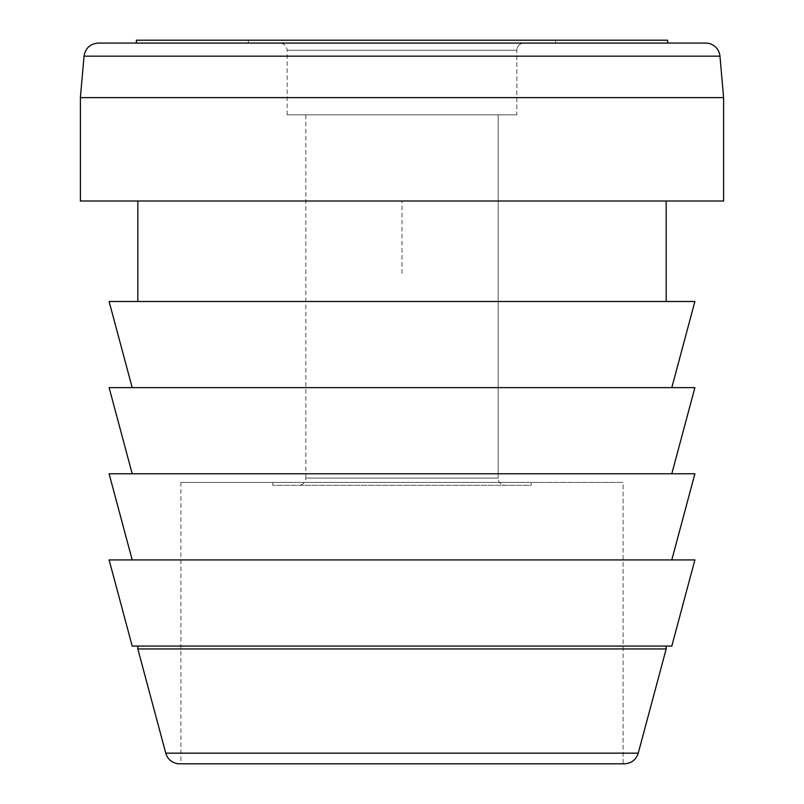 <?xml version="1.0" encoding="UTF-8"?>
<svg xmlns="http://www.w3.org/2000/svg" width="804" height="804" viewBox="0 0 804 804"><rect width="100%" height="100%" fill="white"/><g stroke="black" fill="none" stroke-linecap="round" stroke-linejoin="round"><path stroke-width="0.6" stroke-dasharray="4.02 3.01" d="M298.626 485.274L505.374 485.274A7.176 7.176 0 0 1 498.189 478.089L305.811 478.089L498.189 478.089A7.176 7.176 0 0 0 505.374 485.274L298.626 485.274C302.987 484.842 305.379 482.45 305.811 478.089L498.189 478.089L305.811 478.089L305.811 114.861L498.189 114.861L498.189 478.089L498.189 114.861L287.139 114.861L516.861 114.861L287.139 114.861L516.861 114.861L516.861 50.25L287.139 50.25L516.861 50.25A7.176 7.176 0 0 1 524.037 43.074L279.963 43.074L524.037 43.074A7.176 7.176 0 0 0 516.861 50.25L516.861 114.861L305.811 114.861M531.213 482.4L531.213 485.274L272.787 485.274L531.213 485.274L531.213 482.4L180.9 482.4L623.1 482.4L180.9 482.4L623.1 482.4L623.1 763.8L402 763.8L624.376 763.8L179.624 763.8L623.1 763.8L623.1 482.4L272.787 482.4L531.213 482.4M516.861 50.25L287.139 50.25L516.861 50.25M555.624 43.074L248.376 43.074L555.624 43.074L248.376 43.074L555.624 43.074L555.624 40.2L555.624 43.074M524.037 43.074L279.963 43.074L524.037 43.074M498.189 114.861L402 114.861L498.189 114.861M555.624 40.2L136.389 40.2L555.624 40.2M165.755 753.157L638.245 753.157L165.755 753.157M137.826 648.939L666.174 648.939L137.826 648.939M623.1 763.8L180.9 763.8L623.1 763.8M132.198 646.074L671.802 646.074L132.198 646.074M137.826 646.074L666.174 646.074L137.826 646.074M694.887 559.926L109.113 559.926L694.887 559.926M671.802 559.926L132.198 559.926L671.802 559.926M694.887 473.787L109.113 473.787L694.887 473.787M671.802 473.787L132.198 473.787L671.802 473.787M694.887 387.639L109.113 387.639L694.887 387.639M671.802 387.639L132.198 387.639L671.802 387.639M694.887 301.5L109.113 301.5L694.887 301.5M137.826 301.5L666.174 301.5L137.826 301.5M666.174 201L80.4 201L666.174 201M98.329 43.074L705.671 43.074L98.329 43.074M719.972 56.179L84.028 56.179L719.972 56.179M667.611 43.074L136.389 43.074L667.611 43.074M723.6 97.626L80.4 97.626L723.6 97.626M402 273.36L402 201L474.36 201M272.787 485.274L272.787 482.4M287.139 114.861L287.139 50.25C286.716 45.888 284.325 43.496 279.963 43.074M248.376 43.074L248.376 40.2M180.9 482.4L180.9 763.8"/><path stroke-width="1.21" d="M179.624 763.8A14.361 14.361 0 0 1 165.755 753.157A14.361 14.361 0 0 0 179.624 763.8L624.376 763.8L179.624 763.8M666.174 648.939L137.826 648.939L666.174 648.939L666.174 646.074L666.174 648.939L638.245 753.157L165.755 753.157L137.826 648.939L165.755 753.157L638.245 753.157C636.024 759.83 631.401 763.378 624.376 763.8M671.802 646.074L132.198 646.074L671.802 646.074L694.887 559.926L109.113 559.926L694.887 559.926L671.802 646.074M109.113 473.787L694.887 473.787L109.113 473.787L132.198 559.926M671.802 559.926L694.887 473.787L671.802 559.926M109.113 387.639L694.887 387.639L109.113 387.639L132.198 473.787M671.802 473.787L694.887 387.639L671.802 473.787M109.113 301.5L694.887 301.5L109.113 301.5L132.198 387.639M671.802 387.639L694.887 301.5L671.802 387.639M666.174 201L666.174 301.5L666.174 201M705.671 43.074A14.361 14.361 0 0 1 719.972 56.179A14.361 14.361 0 0 0 705.671 43.074L98.329 43.074L705.671 43.074M80.4 201L723.6 201L723.6 97.626L723.6 201L80.4 201L80.4 97.626L723.6 97.626L80.4 97.626L84.028 56.179L719.972 56.179L723.6 97.626L719.972 56.179L84.028 56.179C85.415 48.129 90.189 43.758 98.329 43.074M667.611 40.2L667.611 43.074L667.611 40.2L136.389 40.2L667.611 40.2M132.198 646.074L109.113 559.926M137.826 301.5L137.826 201M137.826 648.939L137.826 646.074M136.389 43.074L136.389 40.2"/></g></svg>
